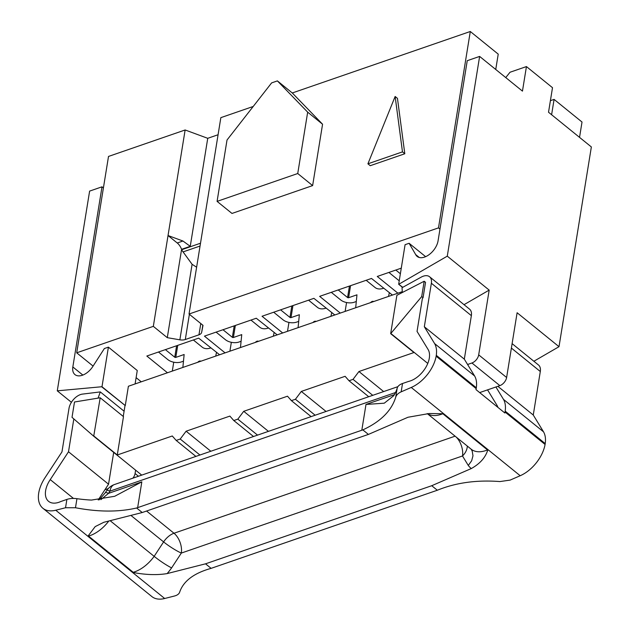 <?xml version="1.0" encoding="UTF-8"?>
<svg xmlns="http://www.w3.org/2000/svg" width="630" height="630" viewBox="0 0 630 630"><rect width="100%" height="100%" fill="white"/><g stroke="black" fill="none" stroke-linecap="round" stroke-linejoin="round"><path stroke-width="0.94" d="M136.112 377.646L141.254 381.811M340.287 313.079L319.646 296.352L371.495 278.452L392.427 295.076M397.9 293.186L377.26 276.46L401.279 268.159M282.681 332.971L262.041 316.252L313.89 298.344L334.814 314.968M167.462 372.763L146.821 356.037L198.671 338.137L219.602 354.761M225.075 352.871L204.435 336.144L256.276 318.237L277.208 334.861M550.399 100.674L554.085 99.398L551.604 114.739M495.739 69.473L498.228 54.133L470.295 31.5L292.281 92.972L277.389 80.9L271.625 82.892L227.02 140.01L217.082 201.38L297.738 173.526L307.676 112.156L277.389 80.9M554.085 99.398L582.018 122.031L579.537 137.371M439.968 229.084L438.488 227.879L470.295 31.5M185.133 129.977L108.51 156.437L76.703 352.816L153.326 326.356L168.037 235.533L182.944 241.022L177.243 242.991L168.037 235.533L185.133 129.977L207.735 138.309L218.082 134.741M253.221 106.462L220.846 117.645L189.039 314.023L203.01 325.34L201.671 332.293L202.821 325.19M196.623 267.214L192.095 264.293L179.865 339.822A7.473 4.15 -170.8 0 0 185.299 339.523L189.386 314.299M192.095 264.293L181.527 249.779L181.605 249.315L190.244 246.33L182.944 241.022M200.789 323.536L198.962 334.806L185.299 339.523M198.962 334.806A7.473 4.15 -170.8 0 0 201.671 332.293M181.605 249.315A11.206 6.489 70.9 0 0 177.243 242.991M200.505 243.227L181.527 249.779L167.289 337.672L153.326 326.356M179.865 339.822L167.289 337.672M189.039 314.023L438.488 227.879M93.082 366.085L76.703 352.816M207.735 138.309L190.244 246.33M292.281 92.972L322.568 124.228L312.63 185.598L231.982 213.444L217.082 201.38M395.136 96.477L397.459 98.367L404.806 153.767L370.243 165.698L367.912 163.816L402.475 151.877L395.136 96.477L367.912 163.816M404.806 153.767L402.475 151.877M322.568 124.228L307.676 112.156M312.63 185.598L297.738 173.526M193.347 339.972L202.238 347.177A17.191 10.269 -51 0 0 210.774 347.941M250.953 320.079L259.851 327.285A17.191 10.269 -51 0 0 268.38 328.049M308.558 300.187L317.457 307.393A17.191 10.269 -51 0 0 325.993 308.149M366.172 280.287L375.063 287.5A17.191 10.269 -51 0 0 383.599 288.257M345.122 311.409L346.563 302.526M287.508 331.309L288.95 322.418M172.297 371.094L173.738 362.211M229.903 351.201L231.344 342.31M338.208 289.942L347.571 297.533A0.748 0.417 -170.8 0 0 348.611 297.714L356.966 294.824L355.682 307.763M395.813 270.05L400.373 273.751M280.594 309.842L289.965 317.425A0.748 0.417 -170.8 0 0 291.005 317.607L299.36 314.724L298.077 327.655M165.383 349.626L174.746 357.218A0.748 0.417 -170.8 0 0 175.786 357.399L184.141 354.509L182.857 367.447M222.989 329.734L232.352 337.326A0.748 0.417 -170.8 0 0 233.399 337.499L241.747 334.617L240.471 347.547M421.698 296.58L424.179 281.24L396.884 295.312L390.671 333.672L421.698 296.58L423.061 297.683L422.376 298.518L417.044 331.404L427.912 349.185A20.932 12.505 129 0 1 425.644 367.66A20.932 12.505 129 0 1 408.523 381.441L402.515 383.512A14.947 8.292 -170.8 0 0 397.199 388.096A93.413 51.841 9.2 0 1 393.758 395.679L384.276 403.184L365.991 404.444L361.809 430.235A93.413 51.841 -170.8 0 0 362.825 429.88C380.591 421.69 391.561 410.784 395.734 397.144C396.42 394.923 398.231 393.151 401.16 391.836L411.256 387.458A29.893 17.868 -51 0 0 436.141 356.194L436.283 355.328A29.893 17.868 -51 0 0 434.606 343.57L424.329 326.75L431.369 283.248A12.702 7.591 -51 0 0 429.573 276.759A12.702 7.591 -51 0 0 421.565 276.932L402.034 287.713L402.342 292.541M423.061 297.683L425.549 282.342L424.179 281.24M497.913 407.382A20.932 12.505 -51 0 0 496.81 405.019L487.557 389.868M495.92 386.985L503.504 399.404A29.893 17.868 129 0 1 505.181 411.154L505.04 412.02A29.893 17.868 129 0 1 504.851 412.997L475.989 389.608A29.893 17.868 -51 0 0 476.178 388.631L476.312 387.773A29.893 17.868 -51 0 0 474.642 376.016L464.318 359.155L471.358 315.646A12.702 7.591 -51 0 0 469.563 309.157L429.573 276.759M98.067 398.168L100.288 391.915L124.094 411.217M361.809 430.235L137.655 507.646L141.829 481.856L114.676 496.29L91.46 500.078A93.413 51.841 9.2 0 1 76.947 498.692A14.947 8.292 -170.8 0 0 66.882 499.417L60.874 501.496A20.932 12.505 129 0 1 48.573 501.338A20.932 12.505 129 0 1 50.25 479.611L68.505 451.765L73.828 418.911M68.505 451.765L108.541 484.21L113.691 452.403M100.288 391.915L82.144 394.144A12.702 7.591 -51 0 0 69.001 408.382L61.961 451.891L44.691 478.225A29.893 17.868 -51 0 0 38.784 492.605L38.643 493.463A29.893 17.868 -51 0 0 42.934 508.3A29.893 17.868 -51 0 0 55.747 510.229L65.536 507.741L75.482 507.741C98.249 512.072 118.637 512.159 136.623 507.993A93.413 51.841 -170.8 0 0 137.655 507.646M512.103 343.626L538.516 365.022A12.702 7.591 129 0 1 540.304 371.511L533.263 415.02L543.54 431.841A29.893 17.868 129 0 1 545.218 443.599L545.076 444.457A29.893 17.868 129 0 1 520.191 475.729L510.095 480.107L499.913 481.564C476.729 479.792 455.868 482.682 437.322 490.242L431.731 485.714L205.53 563.826L211.121 568.355C193.906 573.15 183.417 581.088 179.66 592.161C179.046 593.972 177.314 595.255 174.471 596.011L164.682 598.5A29.893 17.868 129 0 1 151.869 596.571L42.934 508.3M497.842 386.316L533.263 415.02M424.329 326.75L464.318 359.155M436.141 356.194L476.178 388.631M505.04 412.02L545.076 444.457M434.606 343.57L474.642 376.016M503.504 399.404L543.54 431.841M476.312 387.773L436.283 355.328M130.898 515.403L163.611 541.91A14.947 8.93 129 0 1 174.006 533.248A14.947 8.647 -109.1 0 1 181.33 553.069L462.491 455.97A14.947 11.726 148.6 0 0 467.318 446.072M471.232 449.348L472.209 451.104L472.98 455.773L471.657 460.758L468.287 465.46L462.491 455.97A14.947 8.647 70.9 0 0 456.136 437.015M427.305 413.587A29.893 17.868 -51 0 0 442.819 413.729L429.306 413.508L408.004 417.249L368.416 434.409L362.825 429.88M442.819 413.729L487.73 450.127C485.423 457.577 479.95 463.719 471.319 468.547L431.731 485.714M437.322 490.242A93.413 51.841 -170.8 0 0 436.299 490.589L212.137 568A93.413 51.841 -170.8 0 0 211.121 568.355M545.218 443.599L505.181 411.154M205.53 563.826L167.139 573.591A44.84 26.799 -51 0 0 171.596 567.913C166.092 565.039 160.272 561.18 154.145 556.353A29.893 17.868 129 0 1 133.221 572.3L88.216 535.839L95.185 526.609L103.832 522.286L142.222 512.529L368.416 434.409M98.225 499.944L108.541 484.21M50.25 479.611L73.482 498.432M100.902 499.653L108.502 493.361L109.966 491.14A14.947 8.647 -109.1 0 1 114.392 484.557A14.947 14.947 0 0 0 106.777 490.487A14.947 2 33.3 0 1 109.966 491.14L395.49 392.537M141.829 481.856L108.502 493.361A14.947 2 -146.7 0 0 105.312 492.715L106.777 490.487M99.186 499.858L105.312 492.723A14.947 2 -146.7 0 0 105.289 492.762M110.132 520.687L154.145 556.353L163.611 541.91A14.947 2 -146.7 0 0 181.33 553.069L171.596 567.913M133.221 572.308L133.536 572.56C145.916 574.875 157.114 575.221 167.139 573.591M136.623 507.993L142.222 512.529M100.201 397.774L74.497 401.995L72.017 417.336L93.712 436.22L100.201 397.774L123.48 416.635L117.267 454.986L93.988 436.125M215.696 356.107L216.547 352.288M197.741 362.305A2.914 1.74 129 0 1 200.82 361.242M183.48 361.195L181.377 361.919A9.718 5.394 9.2 0 1 167.832 359.604L158.469 352.012M273.31 336.207L274.152 332.388M255.347 342.413A2.914 1.74 129 0 1 258.434 341.35M241.085 341.302L238.983 342.027A9.718 5.394 9.2 0 1 225.438 339.712L216.074 332.12M330.915 316.315L331.766 312.496M312.952 322.521A2.914 1.74 129 0 1 316.039 321.457M298.699 321.402L296.588 322.135A9.718 5.394 9.2 0 1 283.051 319.812L273.688 312.228M388.521 296.423L389.371 292.603M370.566 302.628A2.914 1.74 129 0 1 373.645 301.557M356.304 301.51L354.202 302.243A9.718 5.394 9.2 0 1 340.657 299.919L331.293 292.336M399.247 280.728A9.718 5.394 9.2 0 1 398.262 280.027L388.899 272.436M402.286 291.666L128.394 386.253L125.268 405.586L101.989 386.725L108.399 347.146L137.261 370.527L135.096 383.946M71.418 402.302L57.275 390.836L101.989 386.725M101.721 386.82L125.268 405.586M390.671 333.672L413.949 352.532L358.935 371.527L353.044 379.355L349.012 380.748L345.106 376.307L301.321 391.427L295.431 399.255L291.399 400.641L287.5 396.199L243.716 411.319L237.825 419.147L233.793 420.541L229.887 416.091L186.11 431.211L180.219 439.039L176.187 440.433L172.281 435.984L117.267 454.986M402.791 287.296L398.672 284.272L402.562 287.422M123.252 416.446L124.992 405.681M398.947 284.177L447.276 256.158L479.627 56.416L467.247 60.693L438.07 240.825A14.947 8.93 129 0 1 429.243 254.536A14.947 8.93 129 0 1 417.139 256.418A14.947 8.93 129 0 1 415.666 254.567L409.114 243.29L405.082 244.684L398.672 284.272M409.114 243.29L425.62 256.662M358.935 371.527L383.662 391.569M390.947 333.577L427.778 363.423M372.755 395.333L353.044 379.355M368.723 396.727L349.012 380.748M301.321 391.427L326.057 411.461M315.15 415.225L295.431 399.255M311.118 416.619L291.399 400.641M108.399 347.146L104.367 348.532L93.177 365.935A14.947 8.93 129 0 1 74.946 374.59A14.947 8.93 129 0 1 72.836 366.959L102.005 186.827L89.617 191.103L57.275 390.836M415.666 254.567L419.257 257.481M103.407 187.96L102.005 186.827M505.748 77.584L510.016 72.245L526.436 66.575L522.459 91.122L479.627 56.416M526.436 66.575L552.502 87.696L548.525 112.242L591.357 146.947L559.007 346.689L533.87 361.258M447.276 256.158L489.179 290.107L478.69 354.863A7.473 4.465 129 0 1 471.933 362.99L499.866 385.623A7.473 4.465 -51 0 0 506.622 377.496L478.69 354.863M559.007 346.689L517.112 312.74L506.622 377.496M499.866 385.623L479.666 392.592M464.034 304.676L489.179 290.107M467.594 364.486L471.933 362.99M138.435 476.256L135.072 473.532A7.473 4.465 129 0 1 132.914 478.162M141.719 475.115L135.615 470.169L135.072 473.532M104.919 489.738L108.258 488.581M253.504 436.511L233.793 420.541M257.544 435.117L237.825 419.147M243.716 411.319L268.443 431.353M199.93 455.017L180.219 439.039M186.11 431.211L210.837 451.253M195.898 456.411L176.187 440.433M93.712 436.22L135.615 470.169M183.346 251.811L200.056 246.039M347.571 297.533L349.43 286.067M289.965 317.425L291.816 305.967M174.746 357.218L176.605 345.752M232.352 337.326L234.21 325.86M401.16 391.836L402.515 383.512M66.882 499.417L65.536 507.741M511.387 348.075L540.304 371.511M431.369 283.248L471.358 315.646M411.256 387.458L520.191 475.729M394.38 394.64L365.991 404.444M487.51 449.938A29.893 17.868 129 0 1 471.161 449.19L427.234 413.587M468.287 465.46A44.84 26.799 -51 0 0 471.319 468.547M397.199 388.096L395.734 397.144M455.104 436.173L174.006 533.248L146.577 511.024M88.531 536.083A29.893 17.868 -51 0 0 108.793 521.026M75.482 507.741L76.947 498.692M55.747 510.229L164.682 598.5M175.786 357.399L177.739 345.366M233.399 337.499L235.344 325.466M291.005 317.607L292.95 305.574M348.611 297.714L350.564 285.681M82.853 375.07L72.836 366.959M100.06 499.055L99.241 498.393M114.392 484.557L397.9 386.647"/></g></svg>
